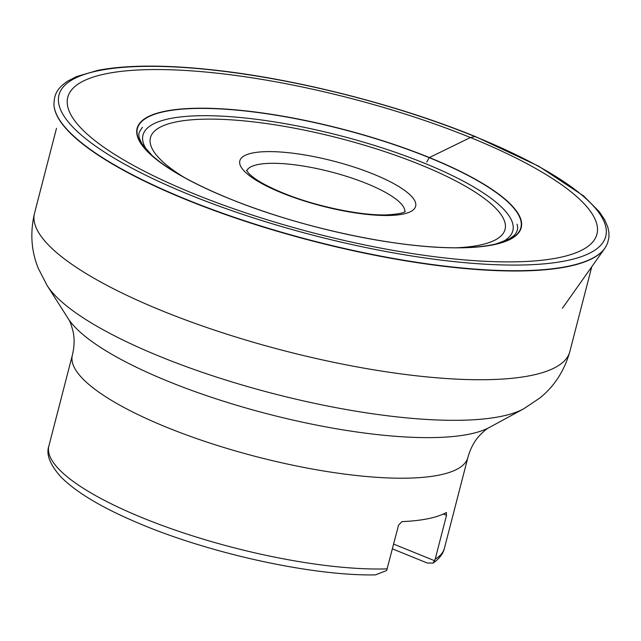 <?xml version="1.0" encoding="UTF-8"?>
<svg xmlns="http://www.w3.org/2000/svg" width="641" height="641" viewBox="0 0 641 641"><rect width="100%" height="100%" fill="white"/><g stroke="black" fill="none" stroke-linecap="round" stroke-linejoin="round"><path stroke-width="0.96" d="M446.521 512.528L446.256 512.584A204.271 52.177 -165.5 0 1 401.971 521.622L398.566 525.115L386.651 570.522L375.41 574.889C310.356 576.139 203.149 552.013 131.717 520.252C98.722 505.821 75.005 491.27 60.583 476.592C49.862 464.413 45.96 454.213 48.876 445.992A204.271 52.177 14.5 0 0 143.44 518.208A204.271 52.177 14.5 0 0 387.244 568.879M446.256 512.584L446.521 515.324L435.199 559.088L433.164 563.062L427.299 563.03L392.42 548.864M393.654 544.097L434.606 560.723M605.368 247.458L605.457 247.33A285.718 72.986 -165.5 0 1 605.368 247.458A285.718 72.986 -165.5 0 1 604.703 248.46A285.718 72.986 -165.5 0 1 186.779 199.92A285.718 72.986 14.5 0 1 54.044 106.045A285.718 72.986 14.5 0 1 53.94 104.852L53.924 104.515A285.822 73.01 14.5 0 0 186.811 199.615A285.822 73.01 -165.5 0 0 605.553 247.178A285.822 73.01 -165.5 0 0 605.561 247.154L607.564 243.163L608.95 237.37L608.934 232.539L607.82 227.114L604.631 219.695L599.271 211.706L583.598 195.914L538.648 166.187L475.502 136.613C398.926 105.3 298.866 79.636 217.299 70.398C167.429 64.709 127.655 64.685 97.961 70.326L76.608 76.543L68.05 80.926C55.639 88.971 54.269 96.022 53.924 104.491A285.822 73.01 14.5 0 0 53.924 104.515M475.013 136.581A282.369 72.129 -165.5 0 1 566.251 260.719A282.369 72.129 -165.5 0 1 189.704 194.84A282.369 72.129 14.5 0 1 98.458 70.702A282.369 72.129 14.5 0 1 475.013 136.581L470.422 137.527A273.29 69.813 -165.5 0 1 558.728 257.674A273.29 69.813 -165.5 0 1 194.287 193.919A273.29 69.813 14.5 0 1 105.981 73.771A273.29 69.813 14.5 0 1 470.422 137.527L429.398 157.558A198.381 50.679 14.5 0 0 164.841 111.278A198.381 50.679 14.5 0 0 228.949 198.494A198.381 50.679 -165.5 0 0 493.498 244.774A198.381 50.679 -165.5 0 0 429.398 157.558L429.206 157.67A198.045 50.591 -165.5 0 1 493.201 244.734A198.045 50.591 -165.5 0 1 229.101 198.534A198.045 50.591 14.5 0 1 165.106 111.462A198.045 50.591 14.5 0 1 429.206 157.67L426.762 162.053M523.697 408.814L489.355 427.451A225.544 57.618 -165.5 0 1 168.615 381.523A225.544 57.618 -165.5 0 1 68.146 318.521L47.154 285.565A255.174 65.182 14.5 0 0 160.819 356.845A255.174 65.182 14.5 0 0 523.697 408.814L539.674 398.125C554.273 386.459 564.32 370.971 569.817 351.661A276.447 70.614 14.5 0 1 162.502 310.965A276.447 70.614 14.5 0 1 34.526 213.229L56.488 128.312M489.355 427.451C489.468 427.755 487.28 427.243 478.29 436.946C473.667 442.386 470.198 449.229 467.898 457.466A204.271 52.177 -165.5 0 1 166.924 427.395A204.271 52.177 -165.5 0 1 72.361 355.178L48.876 445.992M435.199 559.088A204.271 52.177 14.5 0 0 444.413 548.279L467.898 457.466M443.332 514.034L446.521 515.324M246.689 170.851A81.711 20.873 -165.5 0 1 366.828 183.622A81.711 20.873 -165.5 0 1 404.791 211.738M373.607 174.192A90.79 23.188 -165.5 0 1 402.949 214.102A90.79 23.188 -165.5 0 1 281.872 192.925A90.79 23.188 -165.5 0 1 252.538 153.007A90.79 23.188 -165.5 0 1 373.607 174.192M183.775 177.164A183.134 46.777 -165.5 0 1 197.26 119.426A183.134 46.777 -165.5 0 1 420.264 164.665A183.134 46.777 -165.5 0 1 456.761 247.763M147.454 150.947A191.018 48.796 -165.5 0 1 219.238 116.021A191.018 48.796 -165.5 0 1 424.414 163.207A191.018 48.796 -165.5 0 1 501.238 242.434M591.771 266.744L569.817 351.661M47.154 285.565L38.356 268.475C31.249 251.192 29.967 232.779 34.526 213.229M68.146 318.521C67.906 318.729 70.069 319.346 73.218 332.19C74.636 339.193 74.348 346.853 72.361 355.178M433.164 563.062C439.526 558.503 443.276 553.576 444.413 548.279M405.176 211.458C405.144 210.48 407.66 213.782 386.074 214.911C360.082 215.64 314.683 206.098 283.09 193.013C270.141 187.693 260.286 182.533 253.54 177.541L249.181 173.879L246.489 170.418M142.51 127.327C139.426 131.189 138.272 134.041 139.041 135.884C138.552 136.309 139.554 139.017 142.054 144.001L152.045 155.459C167.814 169.561 193.526 183.927 229.198 198.566C299.732 227.659 398.998 248.852 459.148 247.746C474.276 247.578 486.703 246.272 496.414 243.82L509.603 238.829L514.362 235.231C517.511 231.713 518.393 228.036 517.015 224.182M562.405 308.281L604.703 248.46"/></g></svg>

